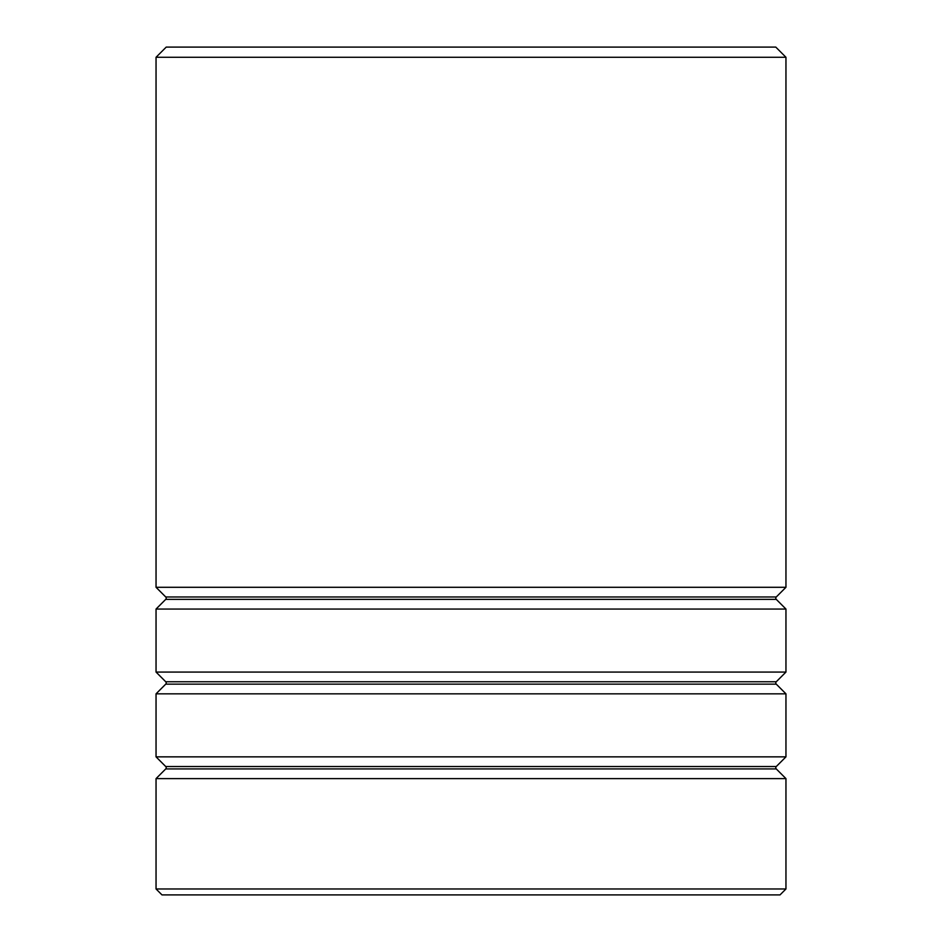 <?xml version="1.0" encoding="UTF-8"?>
<svg xmlns="http://www.w3.org/2000/svg" width="942" height="942" viewBox="0 0 942 942"><rect width="100%" height="100%" fill="white"/><g stroke="black" fill="none" stroke-linecap="round" stroke-linejoin="round"><path stroke-width="1.41" d="M165.721 599.371A1.696 1.696 0 0 0 165.721 596.969L776.279 596.969A1.696 1.696 0 0 0 776.279 599.371L785.958 609.05L156.042 609.05L165.721 599.371L776.279 599.371M165.721 684.151A1.696 1.696 0 0 0 165.721 681.749L776.279 681.749A1.696 1.696 0 0 0 776.279 684.151L785.958 693.83L156.042 693.83L165.721 684.151L776.279 684.151M165.721 768.931A1.696 1.696 0 0 0 165.721 766.529L776.279 766.529A1.696 1.696 0 0 0 776.279 768.931L785.958 778.61L156.042 778.61L165.721 768.931L776.279 768.931M166.216 47.1L775.784 47.1L785.958 57.274L156.042 57.274L166.216 47.1M785.958 888.965L780.023 894.9L161.977 894.9L156.042 888.965L785.958 888.965L785.958 778.61M776.279 596.969L785.958 587.29L785.958 57.274M165.721 596.969L156.042 587.29L785.958 587.29M776.279 681.749L785.958 672.07L785.958 609.05M165.721 681.749L156.042 672.07L785.958 672.07M776.279 766.529L785.958 756.85L785.958 693.83M165.721 766.529L156.042 756.85L785.958 756.85M156.042 888.965L156.042 778.61M156.042 756.85L156.042 693.83M156.042 587.29L156.042 57.274M156.042 672.07L156.042 609.05"/></g></svg>
